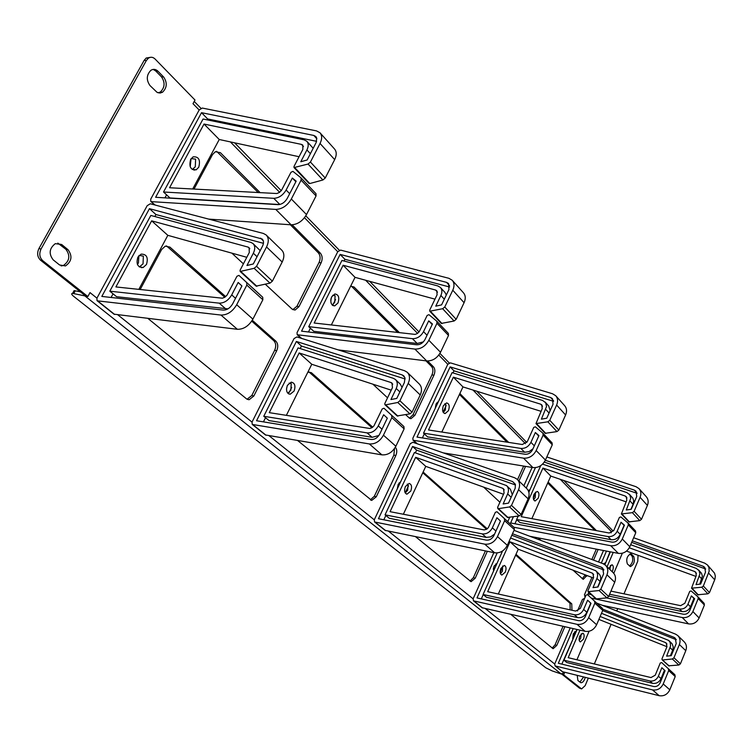 <?xml version="1.0" encoding="UTF-8"?>
<svg xmlns="http://www.w3.org/2000/svg" width="753" height="753" viewBox="0 0 753 753"><rect width="100%" height="100%" fill="white"/><g stroke="black" fill="none" stroke-linecap="round" stroke-linejoin="round"><path stroke-width="1.13" d="M399.099 482.937L399.128 484.979M436.712 402.93L436.749 405.152M494.288 565.757L493.271 569.164M496.123 565.334L495.832 563.875L496.123 565.334M529.02 491.831L528.691 490.184L529.02 491.831M572.657 638.262L574.05 636.134L574.652 631.805L574.05 636.134L572.657 638.262M225.674 296.616L169.877 247.088L165.274 246.146L161.622 249.516L140.162 289.538M166.498 245.892L224.799 297.275M147.974 318.481L246.626 398.93L249.102 399.749L253.827 396.012L276.69 350.757C278.328 346.851 278.055 343.65 275.862 341.175L252.293 320.251M249.102 399.749L247.059 399.241L251.794 395.504L274.647 350.305C276.285 346.399 276.012 343.208 273.819 340.723L251.728 321.145M265.357 284.257L292.098 309.106L295.11 310.029L298.979 306.65L321.117 262.844C322.708 259.032 322.472 255.822 320.401 253.206L292.155 224.818M292.832 309.652L296.927 306.245L319.056 262.486C320.646 258.684 320.411 255.474 318.34 252.857L290.329 224.742M231.877 253.149L243.398 263.851M260.227 192.73L220.384 152.68L215.358 151.711L212.515 154.591L194.02 189.097M216.629 151.315L258.317 192.627M308.89 371.878L371.973 427.732M372.754 427.177L311.384 372.697L307.864 372.142M394.516 448.553L393.875 455.066L374.326 496.255L370.354 499.841M297.699 440.59L371.728 500.397L376.265 496.801L395.824 455.574C397.236 452.045 397.076 449.268 395.353 447.235M405.688 414.668L409.227 417.971L410.987 418.668L414.912 415.317L433.907 375.276C435.29 371.822 435.159 369.017 433.512 366.88L427.676 361.016M409.453 418.16L412.973 414.856L431.958 374.853C433.342 371.398 433.21 368.603 431.554 366.457L425.963 360.856M372.876 384.181L387.541 397.81M351.237 286.027L397.735 332.525M399.532 332.732L353.985 286.959L350.644 286.187M487.266 528.822L423.101 472.065M486.551 529.312L422.772 472.771M415.6 536.738L471.077 581.674L475.199 578.238L487.323 551.309M469.994 581.09L473.364 577.673L485.421 550.914M518.968 481.016L525.556 466.38M517.546 479.623L523.655 466.069M447.555 453.588L448.92 454.85M483.652 487.135L499.917 502.242M508.651 442.397L459.848 393.555M506.976 442.143L459.434 394.44M571.951 610.25L571.762 603.831L515.993 554.321M570.153 609.855L570.021 603.294L515.645 555.102M510.854 614.42L553.116 648.7L556.806 645.406L564.854 626.722M552.156 648.098L555.065 644.841L563.056 626.308M572.995 570.162L583.236 579.349L586.926 575.499M593.543 560.128L598.127 549.474M582.248 578.765L585.241 574.85M591.858 559.498L596.329 549.125M538.301 537.924L541.049 540.475M596.451 530.639L548.137 482.08M594.879 530.347L547.713 483.021M57.821 243.106L65.906 249.318C70.471 255.606 69.634 261.009 63.384 265.508L61.153 265.913M59.591 264.99L65.52 265.931C71.761 261.432 72.608 256.02 68.043 249.723L61.68 244.518L55.298 243.652C49.284 248.358 48.569 253.752 53.171 259.841L59.591 264.99M163.655 77.022L157.942 71.196C155.692 69.097 153.339 68.805 150.864 70.33C146.449 74.933 146.157 80.006 149.969 85.541L157.066 92.355L160.05 93.071L162.497 92.243C167.053 87.772 167.439 82.698 163.655 77.022L161.471 76.834L155.749 71.008L153.207 69.398M161.471 76.834C165.265 82.501 164.879 87.564 160.323 92.035L158.139 92.835M577.222 675.469L577.909 680.543L580.836 682.736C582.709 682.764 584.187 681.004 585.26 677.455M583.528 677.032L579.914 682.143M631.522 554.255L630.694 553.832C627.033 555.912 625.931 559.3 627.39 563.978L630.412 566.614C634.054 564.562 635.165 561.192 633.725 556.505L631.522 554.255L630.148 553.869M629.452 566.04C632.652 563.188 633.508 559.856 632.031 556.034L629.96 553.926M256.105 286.131L269.988 283.137L254.128 268.313L256.547 266.298L266.543 246.965C268.981 241.807 268.84 237.797 266.101 234.917L263.305 233.43L150.299 203.781L147.174 205.691L96.939 298.15L90.002 292.606L87.856 296.541L42.686 260.632C39.514 257.488 38.977 253.62 41.048 249.008L146.364 60.522L148.369 58.207C150.694 56.729 152.915 56.983 155.043 58.988L194.989 100.027L192.994 103.688L199.168 109.994L150.732 199.131L150.76 201.38L155.203 205.061M588.3 678.208L585.147 685.663L581.589 688.92L563.649 674.792L564.675 672.373L561.211 673.973L84.854 295.891L72.608 293.369C71.055 293.51 71.469 294.555 73.85 296.513L545.821 667.798L552.241 670.942L561.211 673.973M638.045 555.3L637.744 561.296L623.983 593.835M617.733 608.622L616.735 610.965M611.088 624.312L594.324 663.958M150.506 57.313L146.176 58.037L144.171 60.344L38.911 248.594C36.831 253.196 37.377 257.065 40.549 260.199L85.729 296.089L87.856 296.541M80.392 291.844L74.114 290.611L73.427 291.863M85.55 295.938L84.854 295.891M563.649 674.792L561.983 674.095M581.429 688.873L579.434 688.11L561.926 674.208M141.837 267.277L141.583 267.748M137.413 264.407L138.439 262.938L138.891 255.681M139.352 266.967L143.051 263.823L143.343 256.161L139.183 255.38M101.824 296.428L223.208 310.085C226.992 310.114 230.126 308.052 232.63 303.892L241.911 285.952L238.164 282.46L231.708 294.903C228.385 300.428 224.225 303.167 219.208 303.148L109.806 291.185L150.826 215.452L250.824 242.372L252.961 243.511C255.192 245.807 255.314 249.045 253.337 253.215L246.946 265.527L253.309 263.945L262.458 246.269C263.936 243.163 263.842 240.753 262.185 239.021L149.442 208.666L101.824 296.428M109.806 291.185L116.621 296.72L227.961 308.852M260.199 250.636L253.187 243.727M149.442 208.666L155.937 214.53L263.446 243.323M155.937 214.53L154.845 216.535M113.054 293.821L111.086 297.473M146.477 264.482C148.454 257.554 146.675 254.1 141.131 254.128L137.893 257.121C135.907 263.992 137.648 267.456 143.126 267.531L146.477 264.482M269.988 283.137L272.379 281.151L282.187 262.025C284.578 256.924 284.399 252.942 281.669 250.071L266.364 235.181M138.834 289.397L167.834 235.331L246.805 257.3M113.985 314.17L237.355 329.296C243.624 329.39 248.81 326.011 252.904 319.14L262.853 299.75L262.741 297.266L238.936 275.391L246.73 282.61L246.824 285.105L236.687 304.72C232.517 311.667 227.274 315.112 220.958 315.055L97.589 300.861L97.024 300.645L96.939 298.15M254.128 268.313L240.16 271.457L240.094 270.214L249.299 252.509L249.102 247.643L248.048 247.088L151.654 220.845L167.834 235.331M238.936 275.391L236.96 276.247L227.048 295.129L224.883 297.209L222.38 298.207L115.906 286.94L151.654 220.845M291.684 387.428L289.19 392.435M286.479 389.085L287.345 385.451M287.815 393.245L290.837 390.261L291.232 383.616L289.105 383.108M256.538 420.748L371.173 439.47C374.693 439.686 377.507 437.945 379.616 434.236L387.315 418.15L383.644 414.743L378.279 425.897C375.483 430.82 371.747 433.144 367.069 432.881L263.766 416.277L298.066 347.886L393.339 378.317L395.391 379.484C397.584 381.733 397.866 384.736 396.238 388.492L390.939 399.551L396.775 398.412L404.38 382.543L404.954 377.78L403.759 375.822L402.168 374.919L296.381 341.457L256.538 420.748M263.766 416.277L269.056 420.588L372.123 437.305L378.872 435.507M402.046 387.419L400.267 384.134L395.617 379.691M296.381 341.457L301.445 346.041L405.161 379.004M301.445 346.041L300.183 348.564M265.527 417.708L263.437 421.878M281.245 381.432L278.892 386.12M294.094 391.052C295.797 385.903 294.856 382.938 291.251 382.157L287.411 385.32C285.707 390.44 286.639 393.405 290.197 394.233L294.094 391.052M397.17 415.948L409.943 413.868L412.06 412.155L420.23 394.967C422.207 390.374 421.849 386.675 419.157 383.879L407.448 372.481M286.356 415.364L311.78 364.273L391.221 390.158M265.433 434.942L381.912 454.859C387.757 455.245 392.407 452.374 395.871 446.247L404.135 428.852L403.909 426.556L383.983 408.248L391.626 415.308L391.842 417.623L383.437 435.196C379.926 441.39 375.22 444.308 369.337 443.941L252.246 424.428L252.02 422.104L294.056 338.558L296.898 336.939L404.502 370.692L407.185 372.227C409.877 375.032 410.216 378.759 408.211 383.399L399.909 400.756L397.763 402.488L385.63 404.832L384.915 404.681L384.802 403.523L392.445 387.626L392.012 383.108L391.005 382.533L299.167 352.969L311.78 364.273M383.983 408.248L382.195 408.945L373.959 425.869L372.048 427.685L369.77 428.476L269.263 412.653L299.167 352.969M408.474 485.826L405.17 492.848M405.265 492.999L407.674 490.231L408.126 484.358L407.222 484.113M378.458 518.723L486.259 540.108C489.535 540.428 492.085 538.913 493.902 535.571L500.453 521.02L496.914 517.735L492.349 527.844C489.939 532.286 486.551 534.301 482.193 533.886L385.056 514.836L414.414 452.525L506.524 485.581C508.651 487.746 509.019 490.532 507.644 493.94L503.126 503.964L508.51 503.126L515.193 488.245L515.353 484.367L512.652 481.609L412.569 446.473L378.458 518.723M385.056 514.836L389.282 518.28L486.193 537.388L490.598 536.908L494.58 534.065M512.304 494.702L510.393 489.271L506.741 485.789M412.569 446.473L416.635 450.143L515.504 484.97M416.635 450.143L415.355 452.864M385.847 515.485L383.823 519.786M400.681 481.675L398.121 484.499L397.311 488.819M410.762 491.078C412.211 486.89 411.656 484.339 409.124 483.426L405.415 486.494C403.966 490.674 404.512 493.224 407.025 494.156L410.762 491.078M507.428 517.415L519.222 515.946L521.123 514.44L528.098 498.844C529.764 494.674 529.303 491.238 526.714 488.546L517.462 479.548M403.354 514.252L425.765 466.361L503.522 494.26M385.131 530.385L494.665 552.796C500.105 553.351 504.322 550.867 507.315 545.332L514.355 529.575L514.073 527.448L496.989 511.758L504.35 518.553L504.632 520.69L497.479 536.597C494.457 542.179 490.203 544.701 484.725 544.155L374.589 521.98L374.269 519.815L410.272 443.677L412.87 442.275L514.675 477.788L517.217 479.303C519.815 482.005 520.267 485.459 518.572 489.676L511.503 505.414L509.574 506.938L498.392 508.661L497.573 507.418L504.086 493.008L503.522 488.81L502.562 488.245L415.656 457.306L425.765 466.361M496.98 511.739L495.352 512.332L488.33 527.655L486.626 529.265L484.123 529.914L390.063 511.673L415.656 457.306M502.919 566.209L500.161 572.393M500.463 573.758L502.373 571.254L502.693 565.955M497.178 552.937L477.007 597.92L578.323 620.623C581.382 620.999 583.716 619.672 585.307 616.622L590.992 603.332L587.613 600.197L583.65 609.431C581.532 613.479 578.436 615.248 574.37 614.749L483.078 594.484L502.552 550.98M590.785 603.144L586.86 612.302C584.752 616.331 581.664 618.1 577.617 617.601L574.37 614.749M483.078 594.484L486.532 597.298L577.617 617.601M510.581 538.019L595.661 570.68C597.694 572.741 598.117 575.33 596.931 578.455L593.006 587.622L597.986 586.992L603.614 573.842L602.673 568.035L601.252 567.16L512.492 533.755M597.675 587.029L600.075 581.429C601.252 578.323 600.828 575.734 598.795 573.673L595.868 570.868M511.814 535.261L603.897 569.993M483.228 594.606L481.308 598.889M496.999 563.385L494.015 566.312L493.45 571.311M505.291 572.129C506.534 568.543 506.204 566.312 504.303 565.437L500.914 568.374C499.672 571.951 499.992 574.191 501.884 575.066L505.291 572.129M514.007 530.347L603.021 563.677L605.431 565.155C607.925 567.734 608.433 570.953 606.974 574.812L600.828 589.185L599.077 590.55L588.112 591.66L596.009 598.936L606.909 597.854L608.64 596.508L614.702 582.257C616.142 578.426 615.625 575.226 613.149 572.666L605.666 565.39M498.326 594.032L518.262 549.21L593.392 577.975M482.099 607.718L585.081 631.325C590.145 631.974 594.004 629.781 596.63 624.745L602.758 610.344L602.428 608.377L587.519 594.663L594.55 601.158L594.87 603.144L588.667 617.658C586.003 622.75 582.116 624.962 577.014 624.322L473.486 600.847L473.119 598.823L493.855 552.636M588.112 591.66L587.933 590.663L593.599 577.485L592.95 573.588L592.037 573.033L509.979 541.793L518.262 549.21M587.519 594.663L586.013 595.152L580.318 608.415L575.678 611.069L487.671 591.679L509.979 541.793M573.202 628.623L558.331 663.271L653.651 686.491C656.512 686.905 658.659 685.719 660.08 682.924L665.087 670.707L661.868 667.723L658.376 676.213C656.484 679.931 653.642 681.512 649.839 680.966L563.941 660.193L577.09 629.508M664.494 670.151L661.03 678.585C659.148 682.284 656.315 683.865 652.522 683.319L649.839 680.966M563.941 660.193L566.821 662.536L652.522 683.319M601.496 613.3L668.739 640.445L670.245 642.667L670.565 646.008L666.621 656.145L671.252 655.665L676.222 643.561L675.225 638.139L673.879 637.292L602.889 609.205M670.396 655.759L672.9 649.613L673.22 646.761L672.053 643.711L668.928 640.624M602.673 610.542L676.307 639.73M576.732 629.423L576.356 631.212M573.108 638.789L561.86 664.127M576.017 631.099L573.259 633.922L572.769 638.676M583.443 639.128C584.526 635.965 584.328 633.988 582.841 633.188L579.782 635.993C578.699 639.156 578.897 641.142 580.375 641.942L583.443 639.128M581.25 633.8L580.676 638.252L579.198 640.455M668.664 665.793L678.83 665.04L680.42 663.826L685.776 650.696C687.037 647.166 686.491 644.182 684.119 641.744L677.954 635.739M598.889 619.418L666.96 646.723L661.962 658.866L662.151 659.797L669.276 666M576.93 659.779L589.081 631.268M562.265 671.638L659.186 695.697C663.93 696.403 667.469 694.435 669.812 689.814L675.215 676.561L674.876 674.726L661.661 662.574L668.353 668.749L668.702 670.603L663.224 683.959C660.861 688.619 657.284 690.605 652.512 689.899L555.093 665.916L554.697 664.024L570.209 627.936M584.648 598.324L582.464 599.426L577.495 610.975M596.668 603.059L675.45 634.092L677.728 635.523C680.11 637.97 680.656 640.972 679.375 644.53L673.954 657.764L672.354 658.988L662.734 659.976M666.96 646.733L666.273 643.09L665.407 642.554L600.141 616.481M661.661 662.574L660.268 662.998L655.242 675.196L650.978 677.568L568.186 657.68L579.961 630.157M194.406 169.594L194.067 170.206M190.217 166.818L191.046 158.751M192.297 169.538L195.281 166.79L195.62 159.156L191.168 158.572M155.617 197.295L277.923 204.637C281.716 204.496 284.832 202.416 287.241 198.406L296.174 181.153L292.333 178.047L286.121 190.02C282.912 195.338 278.789 198.105 273.753 198.312L163.523 192.006L203.065 119.012L304.165 139.851L306.848 141.282C308.645 143.409 308.674 146.289 306.923 149.922L300.776 161.763L307.13 159.994L316.194 142.458L316.702 137.997L315.884 136.547L313.822 135.446L201.522 112.686L155.617 197.295M295.863 181.746L292.333 178.047M163.523 192.006L169.943 197.954L279.532 204.524M313.192 148.285L306.97 141.413M201.522 112.686L207.63 118.936L316.608 141.329M207.63 118.936L207.141 119.849M166.582 194.839L164.954 197.86M198.736 167.251C200.637 159.918 198.764 156.455 193.126 156.85L190.66 159.372C188.758 166.658 190.603 170.15 196.185 169.83L198.736 167.251M199.168 109.994L202.265 108.055L316.505 130.9L319.969 132.754C322.18 135.408 322.199 138.985 320.044 143.456L310.434 162.055L308.043 164.05L294.018 167.571L308.975 183.393L309.794 183.544L322.877 179.995L325.24 178.028L334.671 159.627C336.779 155.193 336.732 151.654 334.53 149L320.11 132.914M192.683 189.022L219.245 139.503L299.063 156.728M208.722 219.104L291.11 224.799C297.407 224.62 302.537 221.213 306.499 214.577L316.062 195.921L316.006 193.69L301.162 178.037M294.018 167.571L293.999 166.46L302.847 149.433L302.81 145.103L301.482 144.397L204.025 124.047L219.245 139.503M291.11 224.799L275.777 209.4C282.111 209.174 287.298 205.701 291.336 198.999L301.087 180.136L301.04 177.887L292.945 171.373L290.987 172.268L281.453 190.424L279.325 192.486L276.831 193.53L169.566 187.751L204.025 124.047M275.777 209.4L151.447 201.644M335.537 299.581L333.108 304.438M330.755 300.296L331.16 298.084M332.177 305.021L334.699 302.367L335.123 295.741L332.713 295.289M301.548 331.169L416.644 344.78C420.174 344.855 422.96 343.095 425.003 339.499L432.448 323.959L428.711 320.853L423.534 331.64C420.814 336.412 417.115 338.756 412.428 338.671L308.721 326.661L341.928 260.453L437.822 285.933L440.392 287.43C442.171 289.519 442.34 292.202 440.891 295.487L435.761 306.17L441.587 304.88L448.939 289.547L448.572 283.533L446.595 282.384L340.121 254.401L301.548 331.169M432.194 324.496L428.711 320.853M308.721 326.661L313.719 331.301L417.181 343.472L423.374 341.871M446.303 295.035L444.967 292.437L440.505 287.561M340.121 254.401L344.912 259.296L449.645 287.025M344.912 259.296L344.055 261.018M310.377 328.204L308.485 331.988M325.39 293.425L323.112 297.962M337.975 302.998C339.669 297.529 338.624 294.527 334.831 293.981L331.659 296.842C329.974 302.292 331 305.304 334.746 305.878L337.975 302.998M429.756 311.205L429.69 310.17L437.079 294.8L436.825 290.762L435.545 290.027L343.114 265.244L314.17 323.018L415.054 334.398L417.322 333.56L419.205 331.762L427.167 315.403L428.956 314.688L436.806 321.202L436.966 323.291L428.843 340.271C425.426 346.276 420.776 349.213 414.884 349.081L297.2 334.727L297.049 332.619L337.749 251.728L340.572 250.09L448.863 278.299L452.186 280.229C454.37 282.836 454.567 286.168 452.779 290.225L444.759 306.998L442.642 308.721L429.756 311.205L441.305 323.423L454.078 321.013L456.177 319.319L464.074 302.706C465.825 298.687 465.618 295.383 463.434 292.785L452.327 280.389M331.339 324.967L355.039 277.349L434.98 299.157M338.219 349.9L426.706 360.941C432.551 361.101 437.154 358.212 440.524 352.272L448.506 335.452L448.346 333.372L436.928 321.343M355.039 277.349L343.114 265.244M446.134 405.613L443.084 412.098M443.282 412.446L445.334 409.98L445.814 404.126L444.665 403.862M417.002 437.079L525.001 454.247C528.286 454.454 530.809 452.93 532.578 449.673L538.941 435.563L535.355 432.523L530.931 442.331C528.578 446.651 525.227 448.684 520.869 448.421L423.544 433.163L452.073 372.631L542.584 400.436L545.661 402.761L546.537 406.479L541.388 419.176L546.753 418.207L553.031 404.257L552.486 398.648L550.612 397.499L450.143 366.89L417.002 437.079M538.715 436.043L535.355 432.523M423.544 433.163L427.563 436.881L524.643 452.233L529.039 451.64L532.973 448.797M550.17 410.62L548.664 405.923L545.134 402.064M450.143 366.89L453.993 370.834L553.606 401.311M453.993 370.834L453.005 372.923M424.306 433.86L422.386 437.935M438.519 401.396L436.043 404.06L435.243 408.342M448.44 410.696C449.889 406.281 449.277 403.683 446.585 402.902L443.366 405.745C441.917 410.15 442.519 412.757 445.183 413.548L448.44 410.696M535.985 423.6L542.207 408.663L541.821 404.888L540.616 404.154L453.372 377.168L428.513 429.972L522.347 444.524L527.373 441.484L533.736 427.403L535.364 426.81L542.885 433.163L543.111 435.112L536.174 450.539C533.218 455.979 529.001 458.521 523.523 458.163L413.058 440.223L412.832 438.246L447.809 364.283L450.388 362.861L552.58 393.781L555.733 395.73C557.851 398.243 558.142 401.349 556.627 405.039L549.765 420.296L547.864 421.812L535.985 423.6L545.172 433.323L556.956 431.591L558.839 430.095L565.607 414.969C567.103 411.307 566.793 408.22 564.684 405.716L555.865 395.871M441.832 432.043L462.963 386.91L541.002 411.307M443.282 452.882L532.908 467.585C538.348 467.952 542.527 465.448 545.436 460.064L552.278 444.778L552.053 442.839L543.007 433.304M462.963 386.91L453.372 377.168M535.854 492.434L533.303 498.138M533.642 499.7L535.279 497.451L535.439 492.123M513.367 516.822L510.619 522.959L611.991 542.122C615.05 542.405 617.356 541.068 618.919 538.094L624.444 525.17L621.037 522.243L617.187 531.232C615.116 535.176 612.048 536.955 607.991 536.588L516.633 519.495L518.158 516.106M621.037 522.243L624.265 525.585M624.058 525.406L620.227 534.357C618.166 538.291 615.107 540.07 611.06 539.694L607.991 536.588M516.633 519.495L519.928 522.544L611.06 539.694M542.574 464.13L626.901 492.603L629.837 494.862L630.741 498.345L626.289 510.007L631.249 509.273L636.727 496.481L636.069 491.238L634.299 490.109L545.341 460.281M630.948 509.32L633.292 503.785L633.659 500.51L632.802 498.11L629.329 494.194M544.287 462.107L637.113 493.328M528.841 492.227L540.758 465.608M516.784 519.626L514.93 523.768M530.008 489.61L528.248 490.608M535.421 467.641L526.253 488.095M538.216 498.222C539.468 494.476 539.092 492.208 537.087 491.408L534.046 494.156C532.795 497.902 533.162 500.171 535.157 500.98L538.216 498.222M546.829 456.958L636.031 486.711L639.015 488.622C641.048 491.031 641.405 493.93 640.088 497.319L634.111 511.306L632.379 512.661L621.385 513.97L628.868 521.876L639.777 520.615L641.5 519.278L647.401 505.404C648.7 502.035 648.333 499.154 646.309 496.754L639.137 488.763M531.863 518.648L550.801 476.075L626.091 501.827M529.905 536.296L618.354 553.38C623.418 553.879 627.24 551.667 629.809 546.744L635.767 532.738L635.513 530.931L628.171 523.194M532.098 467.453L523.872 485.779M509.687 517.386L507.776 521.631M621.385 513.97L626.769 500.246L626.317 496.726L625.169 496.001L542.922 468.074L550.801 476.075M618.354 553.38L610.721 545.718C615.822 546.207 619.672 543.967 622.279 539.007L628.313 524.879L628.058 523.062L620.886 516.925L619.39 517.433L613.846 530.338L609.252 533.011L521.198 516.671L542.922 468.074M610.721 545.718L513.857 527.251M588.79 592.291L588.065 593.995L591.425 594.71M606.476 597.91L683.366 614.222C686.218 614.561 688.346 613.356 689.729 610.627L694.624 598.71L691.386 595.905L687.978 604.188C686.124 607.822 683.31 609.412 679.507 608.97L609.601 594.258M691.386 595.905L694.482 599.04M693.89 598.522L690.492 606.786C688.656 610.401 685.842 611.991 682.058 611.549L679.507 608.97M608.819 596.075L682.058 611.549M630.675 544.72L696.233 568.383L699.019 570.567L699.942 573.842L696.026 584.61L700.638 584.046L705.486 572.233L704.761 567.338L703.086 566.237L632.322 540.842M699.782 584.149L702.389 576.026L701.476 573.259L698.53 569.927M631.673 542.376L705.702 569.014M610.015 551.77L605.6 562.952M604.866 564.684L610.363 551.836M605.261 562.849L603.548 563.893M606.476 551.083L601.346 563.046M612.142 571.687L612.613 570.755C613.704 567.48 613.479 565.465 611.916 564.712L608.763 568.402M610.401 565.39L609.986 569.597M633.64 537.746L704.629 563.103L707.453 564.957L708.94 567.527L709.175 571.226L703.349 586.013L701.758 587.227L691.536 588.187L697.739 594.757L707.895 593.825L709.477 592.62L714.926 579.198L715.331 576.064L714.531 573.165L707.575 565.089M626.505 551.092L695.904 576.403M613.77 573.334L622.345 553.22M602.409 605.318L688.581 623.898C693.315 624.463 696.836 622.496 699.132 617.968L704.403 605.045L704.13 603.36L698.05 596.95M613.714 530.62L611.549 531.74L611.069 532.879M603.492 550.509L598.55 562.002M591.924 577.41L584.441 594.814L585.288 596.828M691.536 588.187L696.271 575.518L695.772 572.224L694.69 571.518L629.292 547.798M607.087 566.774L613.243 552.391M610.937 591.105L680.618 605.666L684.844 603.275L689.739 591.378L691.132 590.945L697.946 596.828L698.219 598.531L692.882 611.549C690.567 616.114 687.018 618.109 682.256 617.545L591.274 598.108M169.877 247.088L167.759 246.711M273.819 340.723L275.862 341.175M276.69 350.757L274.647 350.305M251.794 395.504L253.827 396.012M296.927 306.245L298.979 306.65M321.117 262.844L319.056 262.486M220.384 152.68L218.238 152.417M318.34 252.857L320.401 253.206M311.384 372.697L309.361 372.236M395.824 455.574L393.875 455.066M374.326 496.255L376.265 496.801M412.973 414.856L414.912 415.317M433.907 375.276L431.958 374.853M353.985 286.959L351.952 286.592M431.554 366.457L433.512 366.88M423.835 472.517L422.988 472.3M473.364 577.673L475.199 578.238M525.481 466.549L523.636 466.098M460.554 394.054L459.707 393.866M570.021 603.294L571.762 603.831M555.065 644.841L556.806 645.406M584.855 575.734L586.596 576.243M65.906 249.318L68.043 249.723M61.68 244.518L59.543 244.113M157.942 71.196L155.749 71.008M632.031 556.034L633.725 556.505M611.549 531.74L560.298 479.332M525.481 443.715L472.997 390.045M447.809 364.283L438.792 355.068M417.595 333.381L365.629 280.238M337.749 251.728L304.485 217.702M279.617 192.279L230.362 141.893M117.807 314.829L252.02 422.104M269.075 435.742L374.269 519.815M388.576 531.251L473.119 598.823M485.365 608.612L554.697 664.024M146.364 60.522L144.171 60.344M38.911 248.594L41.048 249.008M42.686 260.632L40.549 260.199M75.328 290.762L73.813 293.519M579.434 688.11L581.128 688.684M231.708 294.903L235.52 298.31M225.787 308.928L219.208 303.148M257.046 256.726L253.337 253.215M263.296 240.809L260.538 238.146M282.187 262.025L266.543 246.965M256.547 266.298L272.379 281.151M240.913 271.588L256.886 286.3M249.836 248.772L248.048 247.088M246.73 282.61L262.741 297.266M262.853 299.75L246.824 285.105M236.687 304.72L252.904 319.14M237.355 329.296L220.958 315.055M97.589 300.861L114.625 314.443M378.279 425.897L382.006 429.229M372.123 437.305L367.069 432.881M399.881 391.936L396.238 388.492M404.869 377.526L402.168 374.919M420.23 394.967L408.211 383.399M399.909 400.756L412.06 412.155M409.943 413.868L397.763 402.488M385.63 404.832L397.904 416.136M392.755 384.199L391.005 382.533M391.626 415.308L403.909 426.556M404.135 428.852L391.842 417.623M383.437 435.196L395.871 446.247M381.912 454.859L369.337 443.941M252.792 424.654L266.054 435.225M492.349 527.844L495.935 531.044M486.193 537.388L482.193 533.886M511.155 497.262L507.644 493.94M515.259 484.123L512.652 481.609M528.098 498.844L518.572 489.676M511.503 505.414L521.123 514.44M519.222 515.946L509.574 506.938M498.392 508.661L508.124 517.622M504.246 489.845L502.562 488.245M504.35 518.553L514.073 527.448M514.355 529.575L504.632 520.69M497.479 536.597L507.315 545.332M494.665 552.796L484.725 544.155M375.107 522.206L385.715 530.667M583.65 609.431L586.86 612.302M600.075 581.429L596.931 578.455M603.746 569.569L601.252 567.16M614.702 582.257L606.974 574.812M600.828 589.185L608.64 596.508M606.909 597.854L599.077 590.55M588.733 591.839L596.63 599.115M593.656 574.567L592.037 573.033M594.55 601.158L602.428 608.377M602.758 610.344L594.87 603.144M588.667 617.658L596.63 624.745M585.081 631.325L577.014 624.322M473.985 601.073L482.664 608M658.376 676.213L661.03 678.585M672.693 650.168L670.095 647.712M676.25 639.589L673.879 637.292M685.776 650.696L679.375 644.53M673.954 657.764L680.42 663.826M678.83 665.04L672.354 658.988M666.951 644.013L665.407 642.554M668.353 668.749L674.876 674.726M675.215 676.561L668.702 670.603M663.224 683.959L669.812 689.814M659.186 695.697L652.512 689.899M555.563 666.141L562.802 671.911M286.121 190.02L289.689 193.69M279.824 204.458L273.753 198.312M310.396 153.687L306.923 149.922M316.872 138.825L313.822 135.446M334.671 159.627L320.044 143.456M310.434 162.055L325.24 178.028M322.877 179.995L308.043 164.05M294.847 167.721L309.794 183.544M303.478 146.562L301.482 144.397M316.062 195.921L301.087 180.136M291.336 198.999L306.499 214.577M423.534 331.64L427.036 335.254M417.181 343.472L412.428 338.671M444.308 299.205L440.891 295.487M449.607 285.716L446.595 282.384M464.074 302.706L452.779 290.225M444.759 306.998L456.177 319.319M454.078 321.013L442.642 308.721M430.537 311.384L442.077 323.602M437.512 292.164L435.545 290.027M448.506 335.452L436.966 323.291M428.843 340.271L440.524 352.272M426.706 360.941L414.884 349.081M297.868 335.01L301.605 338.417M530.931 442.331L534.319 445.823M524.643 452.233L520.869 448.421M549.078 413.039L545.774 409.453M553.521 400.718L550.612 397.499M565.607 414.969L556.627 405.039M549.765 420.296L558.839 430.095M556.956 431.591L547.864 421.812M536.72 423.807L545.897 433.521M542.518 406.215L540.616 404.154M552.278 444.778L543.111 435.112M536.174 450.539L545.436 460.064M532.908 467.585L523.523 458.163M413.698 440.514L417.35 443.837M617.187 531.232L620.227 534.357M633.085 504.322L630.11 501.093M637.085 493.196L634.299 490.109M647.401 505.404L640.088 497.319M634.111 511.306L641.5 519.278M639.777 520.615L632.379 512.661M622.072 514.177L629.546 522.093M626.995 497.987L625.169 496.001M635.767 532.738L628.313 524.879M622.279 539.007L629.809 546.744M687.978 604.188L690.492 606.786M701.871 579.066L699.405 576.384M705.533 568.948L703.086 566.237M714.701 579.81L708.629 573.099M703.349 586.013L709.477 592.62M707.895 593.825L701.758 587.227M692.176 588.404L698.379 594.974M696.44 573.41L694.69 571.518M704.403 605.045L698.219 598.531M692.882 611.549L699.132 617.968M688.581 623.898L682.256 617.545M293.058 309.615L295.11 310.029M370.824 500.143L371.728 500.397M409.801 418.376L410.987 418.668M63.384 265.508L65.52 265.931M160.323 92.035L162.497 92.243M194.227 101.42L200.938 108.3M234.588 142.806L281.264 190.678M305.793 215.838L339.33 250.231M369.657 281.33L419.045 331.988M439.921 353.402L449.23 362.946M476.809 391.24L526.78 442.482M563.903 480.555L612.744 530.649M148.369 58.207L146.176 58.037M74.114 290.611L72.608 293.369M139.7 266.863L143.126 267.531M256.133 286.168L240.16 271.457M114.061 314.236L97.024 300.645M288.512 393.819L290.197 394.233M397.198 415.976L384.915 404.681M265.508 434.999L252.246 424.428M406.253 493.94L407.025 494.156M507.456 517.443L497.724 508.491M385.197 530.441L374.589 521.98M482.165 607.775L473.486 600.847M668.692 665.821L662.151 659.797M562.331 671.695L555.093 665.916M192.73 169.369L196.185 169.83M316.006 193.69L301.078 177.934M154.638 204.92L150.76 201.38M332.76 305.502L334.746 305.878M448.346 333.372L436.844 321.239M301.059 338.248L297.2 334.727M444.195 413.322L445.183 413.548M552.053 442.839L542.922 433.201M416.833 443.658L413.058 440.223M534.63 500.839L535.157 500.98M635.513 530.931L628.096 523.1M704.13 603.36L697.946 596.828M585.222 596.988L584.752 596.555"/></g></svg>
